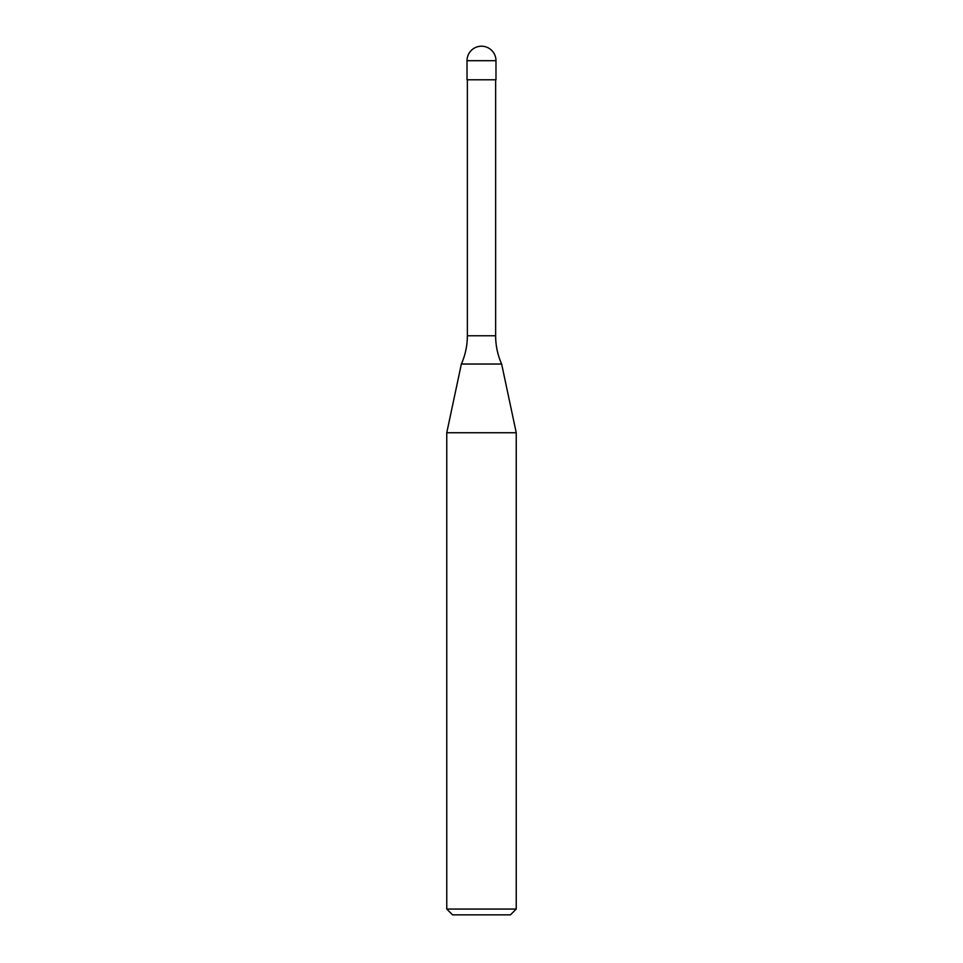 <?xml version="1.0" encoding="UTF-8"?>
<svg xmlns="http://www.w3.org/2000/svg" width="963" height="963" viewBox="0 0 963 963"><rect width="100%" height="100%" fill="white"/><g stroke="black" fill="none" stroke-linecap="round" stroke-linejoin="round"><path stroke-width="1.44" d="M467.019 60.693A14.481 14.481 0 0 1 481.5 46.212A14.481 14.481 0 0 1 495.981 60.693L467.019 60.693L467.019 79.797L495.981 79.797L495.981 60.693M495.632 335.762L467.368 335.762A69.492 69.492 0 0 1 461.361 364.026L501.639 364.026A69.492 69.492 0 0 1 495.632 335.762L495.632 79.797M446.76 909.06L516.24 909.06L510.45 914.85L452.55 914.85L446.76 909.06L446.76 432.748L516.24 432.748L501.639 364.026M516.24 909.06L516.24 432.748M461.361 364.026L446.76 432.748M467.368 335.762L467.368 79.797"/></g></svg>
